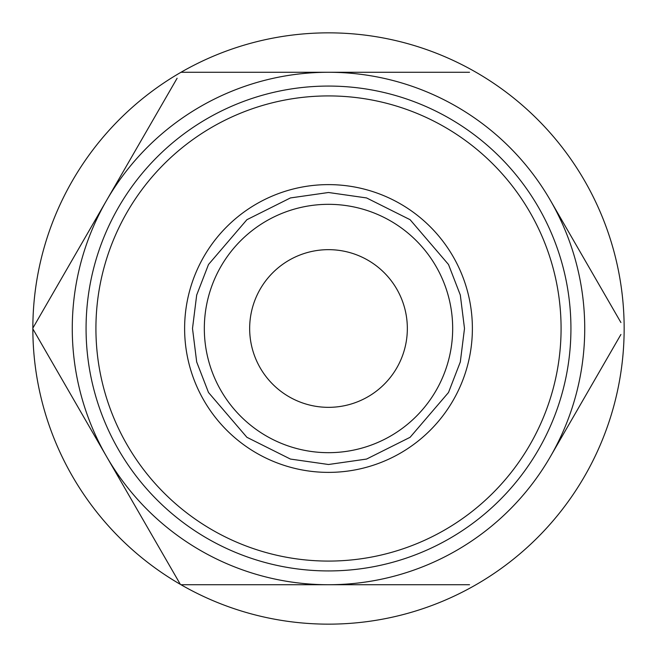 <?xml version="1.0" encoding="UTF-8"?>
<svg xmlns="http://www.w3.org/2000/svg" width="657" height="657" viewBox="0 0 657 657"><rect width="100%" height="100%" fill="white"/><g stroke="black" fill="none" stroke-linecap="round" stroke-linejoin="round"><path stroke-width="0.99" d="M328.5 452.673A124.173 124.173 0 0 1 204.327 328.5A124.173 124.173 0 0 1 328.5 204.327A124.173 124.173 0 0 1 452.673 328.5A124.173 124.173 0 0 1 328.5 452.673A124.173 124.173 0 0 0 452.673 328.5A124.173 124.173 0 0 0 328.5 204.327M328.5 407.34A78.84 78.84 0 0 1 249.66 328.5A78.84 78.84 0 0 1 328.5 249.66A78.84 78.84 0 0 1 407.34 328.5A78.84 78.84 0 0 1 328.5 407.34M328.5 472.383A143.883 143.883 0 0 0 472.383 328.5A143.883 143.883 0 0 0 328.5 184.617A143.883 143.883 0 0 0 184.617 328.5A143.883 143.883 0 0 0 328.5 472.383M328.5 561.078A232.578 232.578 0 0 0 561.078 328.5A232.578 232.578 0 0 0 328.5 95.922A232.578 232.578 0 0 0 95.922 328.5A232.578 232.578 0 0 0 328.5 561.078M328.5 570.933A242.433 242.433 0 0 0 570.933 328.5A242.433 242.433 0 0 0 328.5 86.067A242.433 242.433 0 0 0 86.067 328.5A242.433 242.433 0 0 0 328.5 570.933A242.433 242.433 0 0 0 570.933 328.5A242.433 242.433 0 0 0 328.5 86.067A242.433 242.433 0 0 0 86.067 328.5A242.433 242.433 0 0 0 328.5 570.933M469.533 72.27L181.004 72.27A295.65 295.65 0 0 1 475.997 72.27A295.65 295.65 0 0 1 476.654 72.648A295.65 295.65 0 0 1 476.654 584.352A295.65 295.65 0 0 1 475.997 584.73A295.65 295.65 0 0 1 181.004 584.73L328.5 584.73A256.23 256.23 0 0 0 550.402 200.385A256.23 256.23 0 0 0 106.598 200.385A256.23 256.23 0 0 0 328.5 584.73L469.533 584.73M177.111 78.249L32.85 328.122A295.65 295.65 0 0 1 180.346 72.648A295.65 295.65 0 0 1 181.004 72.27L187.467 72.27M550.402 200.385L620.914 322.521M550.402 456.615L620.914 334.479M106.598 456.615L180.346 584.352A295.65 295.65 0 0 1 32.85 328.878L106.598 456.615M328.5 584.73L181.004 584.73A295.65 295.65 0 0 1 180.346 584.352L177.111 578.751M36.086 334.479L32.85 328.878A295.65 295.65 0 0 1 32.85 328.122L106.598 200.385M328.5 192.501L290.419 197.938L246.901 219.701L208.499 264.5L196.689 295.026L192.501 328.5L196.689 361.974L208.499 392.5L246.901 437.299L290.419 459.062L328.5 464.499L366.581 459.062L410.099 437.299L448.501 392.5L460.311 361.974L464.499 328.5L460.311 295.026L448.501 264.5L410.099 219.701L366.581 197.938L328.5 192.501"/></g></svg>
